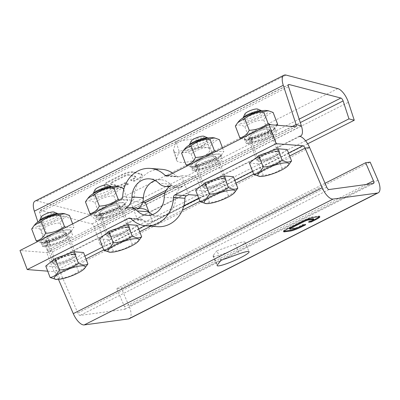 <?xml version="1.0" encoding="UTF-8"?>
<svg xmlns="http://www.w3.org/2000/svg" width="400" height="400" viewBox="0 0 400 400"><rect width="100%" height="100%" fill="white"/><g stroke="black" fill="none" stroke-linecap="round" stroke-linejoin="round"><path stroke-width="0.3" stroke-dasharray="2 1.5" d="M266.325 110.485A15.69 3.505 -20.8 0 1 260.745 117.475A15.69 3.505 -20.8 0 1 244.05 123.125A15.69 3.505 -20.8 0 1 239.395 120.715M261.84 112.605A10.46 2.335 -20.8 0 1 263.13 113.185A10.46 2.335 -20.8 0 1 254.185 119.08A10.46 2.335 -20.8 0 1 243.575 120.61A10.46 2.335 -20.8 0 1 250.405 115.58A10.46 2.335 -20.8 0 1 261.84 112.605M47.71 271.165L53.985 271.66A2.79 1.16 -116.8 0 1 56.16 274.035L58.465 279.375M198.71 198.21L203.445 195.815L197.63 195.36M129.65 218.135L141.15 219.04A2.79 2.46 94.5 0 0 139.97 219.275L137.745 220.4L152.53 221.56L183.885 205.705M249.435 163.075L258.92 163.815L277.805 157.035L287.205 149.515M45.77 266.06L55.255 266.8L74.14 260.02L83.54 252.5M99.515 238.88L109 239.625L127.885 232.845L137.285 225.32M195.69 190.25L205.175 190.995L224.06 184.215L233.46 176.69M248.315 143.905L247.705 140.085A16.215 3.62 159.2 0 0 265.23 135A16.215 3.62 159.2 0 0 274.785 127.66L276.235 131.475A16.215 3.62 159.2 0 1 266.005 139.115A16.215 3.62 159.2 0 1 248.315 143.905L251.575 142.255A12.205 2.725 159.2 0 0 266.825 137.68A12.205 2.725 159.2 0 0 272.485 132.895A12.205 2.725 159.2 0 0 260.11 134.685A12.205 2.725 159.2 0 0 249.67 141.565A12.205 2.725 159.2 0 0 250.265 142.06A12.205 2.725 159.2 0 0 251.575 142.255L252.85 141.61A10.635 2.375 159.2 0 0 264.43 138.41A10.635 2.375 159.2 0 0 271.02 133.455A10.635 2.375 159.2 0 0 260.235 135.01A10.635 2.375 159.2 0 0 251.135 141.005A10.635 2.375 159.2 0 0 251.565 141.405L246.965 143.73L246.115 140.03L250.65 137.74A10.635 2.375 159.2 0 1 249.69 137.195L251.135 141.005M274.07 156.745A12.205 2.725 159.2 0 0 279.725 151.96A12.205 2.725 159.2 0 0 267.35 153.745A12.205 2.725 159.2 0 0 256.91 160.625A12.205 2.725 159.2 0 0 274.07 156.745M252.85 141.61L252.305 137.76L248.135 139.87A15.69 3.505 -20.8 0 1 246.66 139.83A15.69 3.505 -20.8 0 1 246.54 139.815A15.69 3.505 -20.8 0 1 258.51 130.095A15.69 3.505 -20.8 0 1 273.585 129.605A15.69 3.505 -20.8 0 1 267.02 134A15.69 3.505 -20.8 0 1 248.135 139.87L247.705 140.085M252.305 137.76A10.635 2.375 159.2 0 0 263.655 134.29A10.635 2.375 159.2 0 0 269.57 129.64A10.635 2.375 159.2 0 0 258.785 131.2A10.635 2.375 159.2 0 0 249.69 137.195M268.115 129.125A10.46 2.335 -20.8 0 1 269.405 129.705A10.46 2.335 -20.8 0 1 260.46 135.6A10.46 2.335 -20.8 0 1 249.85 137.135A10.46 2.335 -20.8 0 1 256.68 132.1A10.46 2.335 -20.8 0 1 268.115 129.125M261.785 110.815A10.46 2.335 -20.8 0 1 261.96 110.875A10.46 2.335 -20.8 0 1 262.405 111.275A10.46 2.335 -20.8 0 1 253.46 117.175A10.46 2.335 -20.8 0 1 242.85 118.705A10.46 2.335 -20.8 0 1 242.92 118.105A10.46 2.335 -20.8 0 1 243.01 117.95L242.92 118.105M288.96 164.675L282.16 168.505C276.57 172.63 270.275 174.89 263.275 175.285L258.79 176.305M277.805 157.035L282.16 168.505M258.92 163.815L263.275 175.285M235.355 126.015C237.81 124.395 240.97 124.645 244.84 126.755C250.425 122.63 256.72 120.37 263.725 119.975C266.15 115.605 269.285 113.095 273.125 112.455M141.15 219.04A2.79 2.46 94.5 0 1 142.58 219.715A28.765 25.35 -85.5 0 0 157.335 226.675M37.865 221.9L47.185 250.42A2.79 1.16 -116.8 0 1 47.04 252.545A2.79 1.16 -116.8 0 1 46.745 252.595L20 250.5M137.745 220.4L130.505 201.34L132.725 200.215L121.225 199.315M161.83 169.32A28.765 25.35 -85.5 0 0 134.22 197.7A2.79 2.46 94.5 0 1 132.725 200.215M188.66 194.655L181.42 175.595L179.195 176.72A2.79 2.46 94.5 0 1 178.01 176.955A2.79 2.46 94.5 0 1 176.58 176.28A28.765 25.35 -85.5 0 0 172.855 173.205M138.5 208.34A13.25 11.675 94.5 0 1 136.35 209.745A13.25 11.675 94.5 0 1 141.97 208.61M152.495 214.59A18.305 16.13 -85.5 0 0 158.15 216.245A18.305 16.13 -85.5 0 0 175.72 198.185A13.25 11.675 94.5 0 1 182.815 186.25A13.25 11.675 94.5 0 1 177.195 187.385A13.25 11.675 94.5 0 1 170.4 184.18A18.305 16.13 -85.5 0 0 161.01 179.75A18.305 16.13 -85.5 0 0 155.165 180.505M181.42 175.595L196.205 176.75L165.16 192.45M203.445 195.815L196.205 176.75M152.53 221.56L148.865 211.92M142.63 202.29L130.505 201.34M85.3 267.66L78.495 271.49C72.91 275.615 66.615 277.875 59.61 278.27L55.13 279.29M74.14 260.02L78.495 271.49M55.255 266.8L59.61 278.27M139.04 240.48L132.24 244.31C126.655 248.435 120.36 250.695 113.355 251.09L108.875 252.11M127.885 232.845L132.24 244.31M109 239.625L113.355 251.09M235.215 191.85L228.415 195.68C222.83 199.805 216.535 202.065 209.53 202.46L205.045 203.48M224.06 184.215L228.415 195.68M205.175 190.995L209.53 202.46M276.235 131.475A16.215 3.62 159.2 0 0 259.79 133.845A16.215 3.62 159.2 0 0 245.92 142.99A16.215 3.62 159.2 0 0 246.965 143.73M44.655 246.89L44.04 243.07L48.64 240.745L49.185 244.595L44.655 246.89A16.215 3.62 159.2 0 0 62.345 242.1A16.215 3.62 159.2 0 0 72.57 234.46A16.215 3.62 159.2 0 0 56.13 236.83A16.215 3.62 159.2 0 0 42.26 245.975A16.215 3.62 159.2 0 0 43.305 246.715L46.6 245.045A12.205 2.725 -20.8 0 1 46.005 244.55A12.205 2.725 -20.8 0 1 56.445 237.67A12.205 2.725 -20.8 0 1 68.825 235.88A12.205 2.725 -20.8 0 1 63.165 240.665A12.205 2.725 -20.8 0 1 47.91 245.24A12.205 2.725 -20.8 0 1 46.6 245.045L47.9 244.39L46.99 240.725L42.455 243.015A16.215 3.62 159.2 0 1 40.81 242.16L42.26 245.975M98.395 219.71A16.215 3.62 159.2 0 0 116.09 214.925A16.215 3.62 159.2 0 0 126.315 207.28A16.215 3.62 159.2 0 0 109.875 209.655A16.215 3.62 159.2 0 0 96.005 218.795A16.215 3.62 159.2 0 0 97.05 219.535L100.345 217.87A12.205 2.725 -20.8 0 0 101.655 218.065L98.395 219.71L97.785 215.895A16.215 3.62 159.2 0 0 115.315 210.805A16.215 3.62 159.2 0 0 124.865 203.47A16.215 3.62 159.2 0 0 107.96 206.02M194.57 171.08A16.215 3.62 159.2 0 0 212.26 166.29A16.215 3.62 159.2 0 0 222.49 158.65A16.215 3.62 159.2 0 0 206.05 161.025A16.215 3.62 159.2 0 0 192.175 170.165A16.215 3.62 159.2 0 0 193.22 170.905L196.52 169.235A12.205 2.725 -20.8 0 0 197.83 169.43L194.57 171.08L193.96 167.265A16.215 3.62 159.2 0 0 211.485 162.175A16.215 3.62 159.2 0 0 221.04 154.835A16.215 3.62 159.2 0 0 204.135 157.39M251.565 141.405L250.65 137.74M277.05 125.265L275.03 127.995L268.225 131.825C262.64 135.95 256.345 138.21 249.34 138.605L244.86 139.625L241.335 138.58M270.895 124.785L275.665 125.16M257.64 109.07A6.975 1.555 -20.8 0 1 251.975 113.27A6.975 1.555 -20.8 0 1 244.95 113.89M263.725 119.975L268.225 131.825M244.84 126.755L249.34 138.605M136.35 209.745L124.85 208.845M182.815 186.25L171.315 185.35M305.595 140.8L100.055 244.735L94.19 226.8A2.79 1.16 63.2 0 0 91.96 223.915L40.215 210.39A2.79 1.16 63.2 0 0 39.78 210.415A2.79 1.16 63.2 0 0 39.63 212.54L52.465 251.805A13.25 5.52 -116.8 0 1 51.76 261.88A13.25 5.52 -116.8 0 1 50.365 262.125A13.25 5.52 -116.8 0 1 60.68 273.425L77.805 313.025A2.79 1.16 63.2 0 0 80.105 315.4L124.435 309.4A2.79 1.16 63.2 0 0 124.595 309.35A2.79 1.16 63.2 0 0 124.54 306.7L116.72 288.61L121.245 288L370.165 162.13M274.785 127.66A16.215 3.62 159.2 0 0 257.88 130.215M247.375 135.525A16.215 3.62 159.2 0 0 244.475 139.175A16.215 3.62 159.2 0 0 246.115 140.03M44.04 243.07A16.215 3.62 159.2 0 0 61.57 237.985A16.215 3.62 159.2 0 0 71.125 230.645A16.215 3.62 159.2 0 0 54.215 233.2M43.71 238.51A16.215 3.62 159.2 0 0 40.81 242.16M43.305 246.715L42.455 243.015M70.405 259.73A12.205 2.725 -20.8 0 1 53.25 263.61A12.205 2.725 -20.8 0 1 63.69 256.73A12.205 2.725 -20.8 0 1 76.065 254.945A12.205 2.725 -20.8 0 1 70.405 259.73M97.455 211.335A16.215 3.62 159.2 0 0 94.555 214.985A16.215 3.62 159.2 0 0 96.2 215.84L97.05 219.535M101.645 217.21L100.345 217.87A12.205 2.725 159.2 0 1 99.75 217.375A12.205 2.725 159.2 0 1 110.19 210.49A12.205 2.725 159.2 0 1 122.565 208.705A12.205 2.725 159.2 0 1 116.91 213.49A12.205 2.725 159.2 0 1 101.655 218.065L102.93 217.42A10.635 2.375 159.2 0 0 114.515 214.22A10.635 2.375 159.2 0 0 121.1 209.265A10.635 2.375 159.2 0 0 110.315 210.82A10.635 2.375 159.2 0 0 101.22 216.815A10.635 2.375 159.2 0 0 101.645 217.21L100.73 213.55L96.2 215.84M124.15 232.555A12.205 2.725 159.2 0 0 129.81 227.77A12.205 2.725 159.2 0 0 117.435 229.555A12.205 2.725 159.2 0 0 106.99 236.435A12.205 2.725 159.2 0 0 124.15 232.555M102.93 217.42L102.385 213.57A10.635 2.375 159.2 0 0 113.735 210.1A10.635 2.375 159.2 0 0 119.65 205.45A10.635 2.375 159.2 0 0 108.87 207.005A10.635 2.375 159.2 0 0 99.77 213.005A10.635 2.375 159.2 0 0 100.73 213.55M97.785 215.895L102.385 213.57M193.63 162.7A16.215 3.62 159.2 0 0 190.73 166.35A16.215 3.62 159.2 0 0 192.37 167.21L193.22 170.905M197.82 168.58L196.52 169.235A12.205 2.725 159.2 0 1 195.925 168.74A12.205 2.725 159.2 0 1 206.365 161.86A12.205 2.725 159.2 0 1 218.74 160.075A12.205 2.725 159.2 0 1 213.085 164.86A12.205 2.725 159.2 0 1 197.83 169.43L199.105 168.785A10.635 2.375 159.2 0 0 210.685 165.59A10.635 2.375 159.2 0 0 217.275 160.63A10.635 2.375 159.2 0 0 206.49 162.19A10.635 2.375 159.2 0 0 197.39 168.185A10.635 2.375 159.2 0 0 197.82 168.58L196.905 164.915L192.37 167.21M220.325 183.92A12.205 2.725 159.2 0 0 225.98 179.135A12.205 2.725 159.2 0 0 213.605 180.925A12.205 2.725 159.2 0 0 203.165 187.805A12.205 2.725 159.2 0 0 220.325 183.92M193.96 167.265L198.56 164.94A10.635 2.375 159.2 0 0 209.91 161.47A10.635 2.375 159.2 0 0 215.825 156.82A10.635 2.375 159.2 0 0 205.04 158.375A10.635 2.375 159.2 0 0 195.945 164.37A10.635 2.375 159.2 0 0 196.905 164.915M199.105 168.785L198.56 164.94M299.285 136.255L50.365 262.125L53.985 271.66L84.885 256.035M63.36 236.985A15.69 3.505 -20.8 0 1 44.47 242.855A15.69 3.505 -20.8 0 1 42.995 242.815A15.69 3.505 -20.8 0 1 42.88 242.8A15.69 3.505 -20.8 0 1 54.85 233.08A15.69 3.505 -20.8 0 1 69.925 232.59A15.69 3.505 -20.8 0 1 63.36 236.985M48.64 240.745A10.635 2.375 159.2 0 0 59.99 237.275A10.635 2.375 159.2 0 0 65.91 232.625A10.635 2.375 159.2 0 0 55.125 234.185A10.635 2.375 159.2 0 0 46.025 240.18A10.635 2.375 159.2 0 0 46.99 240.725M64.45 232.11A10.46 2.335 -20.8 0 1 65.745 232.69A10.46 2.335 -20.8 0 1 56.795 238.585A10.46 2.335 -20.8 0 1 46.19 240.12A10.46 2.335 -20.8 0 1 53.015 235.085A10.46 2.335 -20.8 0 1 64.45 232.11M49.185 244.595A10.635 2.375 159.2 0 0 60.77 241.395A10.635 2.375 159.2 0 0 67.355 236.44A10.635 2.375 159.2 0 0 56.57 237.995A10.635 2.375 159.2 0 0 47.475 243.99A10.635 2.375 159.2 0 0 47.9 244.39M117.105 209.805A15.69 3.505 -20.8 0 1 98.215 215.68A15.69 3.505 -20.8 0 1 96.74 215.64A15.69 3.505 -20.8 0 1 96.625 215.625A15.69 3.505 -20.8 0 1 108.595 205.905A15.69 3.505 -20.8 0 1 123.67 205.41A15.69 3.505 -20.8 0 1 117.105 209.805M118.195 204.935A10.46 2.335 -20.8 0 1 119.49 205.51A10.46 2.335 -20.8 0 1 110.54 211.41A10.46 2.335 -20.8 0 1 99.935 212.94A10.46 2.335 -20.8 0 1 106.76 207.91A10.46 2.335 -20.8 0 1 118.195 204.935M213.28 161.175A15.69 3.505 -20.8 0 1 194.39 167.045A15.69 3.505 -20.8 0 1 192.915 167.01A15.69 3.505 -20.8 0 1 192.795 166.995A15.69 3.505 -20.8 0 1 204.765 157.275A15.69 3.505 -20.8 0 1 219.84 156.78A15.69 3.505 -20.8 0 1 213.28 161.175M214.37 156.305A10.46 2.335 -20.8 0 1 215.665 156.88A10.46 2.335 -20.8 0 1 206.715 162.78A10.46 2.335 -20.8 0 1 196.105 164.31A10.46 2.335 -20.8 0 1 202.935 159.28A10.46 2.335 -20.8 0 1 214.37 156.305M100.055 244.735L105.335 246.115L99.47 228.185A13.25 5.52 63.2 0 0 88.875 214.48L37.13 200.95A13.25 5.52 63.2 0 0 35.06 201.085M65.955 227.26L73.965 227.285L71.365 230.98L64.565 234.81C58.975 238.935 52.68 241.195 45.68 241.59L41.195 242.61L37.67 241.565M119.7 200.085L127.71 200.11L125.11 203.805L118.31 207.635C112.72 211.76 106.425 214.02 99.425 214.415L94.94 215.435L91.415 214.39M215.875 151.455L223.885 151.48L221.285 155.17L214.48 159C208.895 163.125 202.6 165.385 195.595 165.78L191.115 166.805L187.59 165.755M129.315 318.685A13.25 5.52 63.2 0 0 129.065 306.085L121.245 288M313.465 218.735A3.485 0.455 -23.4 0 1 311.775 219.915L308.375 221.635L310.465 221.35M308.375 221.635L308.65 222.265M303.615 225.045L305.43 224.125L302.715 224.495L299.315 226.21A3.485 0.455 -23.4 0 1 294.98 227.845L289.855 228.54A3.485 0.455 -23.4 0 1 289.485 228.495M302.715 224.495L302.99 225.13M305.43 224.125L305.705 224.76M319.325 216.65A8.715 1.13 156.6 0 0 319.565 216.17A8.715 1.13 156.6 0 0 318.64 216.05L312.605 216.87A8.715 1.13 156.6 0 0 301.765 220.955L287.615 228.11A8.715 1.13 156.6 0 0 283.38 231.06A8.715 1.13 156.6 0 0 283.9 231.21M216.93 250.79L213.24 255.38A17.435 2.265 156.6 0 0 212.99 256.08A17.435 2.265 156.6 0 0 229.89 251.24A17.435 2.265 156.6 0 0 244.995 242.24A17.435 2.265 156.6 0 0 235.32 244.215L216.93 250.79L221.045 260.31M125.02 182.7L128.185 183.53L123.94 185.675A8.715 2.74 -18.1 0 1 112.465 188.1L105.425 186.26A8.715 2.74 -18.1 0 1 104.215 185.395A8.715 2.74 -18.1 0 1 108.1 181.535L122.25 174.38A8.715 2.74 -18.1 0 1 133.725 171.955L140.765 173.795A8.715 2.74 -18.1 0 1 141.975 174.66A8.715 2.74 -18.1 0 1 138.09 178.52L133.845 180.67L130.675 179.84L134.075 178.12A3.485 1.095 161.9 0 0 135.63 176.575A3.485 1.095 161.9 0 0 135.145 176.23L129.16 174.665A3.485 1.095 161.9 0 0 124.57 175.635L112.115 181.935A3.485 1.095 161.9 0 0 110.56 183.48A3.485 1.095 161.9 0 0 111.045 183.825L117.03 185.39A3.485 1.095 161.9 0 0 121.62 184.42L125.02 182.7L125.225 183.33L128.395 184.16L128.185 183.53M176.025 141.79L195.645 138.45A17.435 5.475 -18.1 0 1 206.675 140.05A17.435 5.475 -18.1 0 1 191.805 150.675A17.435 5.475 -18.1 0 1 173.535 150.885A17.435 5.475 -18.1 0 1 173.565 149.615L176.025 141.79L179.11 151.225L198.73 147.885A17.435 5.475 -18.1 0 1 209.76 149.49A17.435 5.475 -18.1 0 1 194.89 160.115A17.435 5.475 -18.1 0 1 176.62 160.325A17.435 5.475 -18.1 0 1 176.65 159.055L179.11 151.225M31.69 229C34.145 227.38 37.31 227.63 41.175 229.74C46.765 225.615 53.06 223.355 60.065 222.96C62.49 218.59 65.62 216.08 69.465 215.44M72.665 223.87L73.965 227.285M60.065 222.96L64.565 234.81M41.175 229.74L45.68 241.59M85.435 201.82C87.89 200.205 91.05 200.455 94.92 202.565C100.51 198.44 106.805 196.18 113.805 195.785C116.235 191.415 119.365 188.905 123.21 188.26M123.72 189.61L127.71 200.11M113.805 195.785L118.31 207.635M94.92 202.565L99.425 214.415M181.61 153.19C184.065 151.575 187.225 151.82 191.095 153.935C196.685 149.81 202.98 147.55 209.98 147.155C212.405 142.78 215.54 140.275 219.38 139.63M222.585 148.06L223.885 151.48M209.98 147.155L214.48 159M191.095 153.935L195.595 165.78M128.395 184.16L124.145 186.305A8.715 2.74 -18.1 0 1 112.675 188.73L105.635 186.89A8.715 2.74 -18.1 0 1 104.42 186.025A8.715 2.74 -18.1 0 1 108.305 182.165L122.46 175.01A8.715 2.74 -18.1 0 1 133.93 172.58L140.97 174.425A8.715 2.74 -18.1 0 1 142.185 175.29A8.715 2.74 -18.1 0 1 138.3 179.15L134.05 181.295L130.88 180.47L134.28 178.75A3.485 1.095 161.9 0 0 135.835 177.205A3.485 1.095 161.9 0 0 135.35 176.86L129.365 175.295A3.485 1.095 161.9 0 0 124.775 176.265L112.32 182.565A3.485 1.095 161.9 0 0 110.765 184.105A3.485 1.095 161.9 0 0 111.255 184.455L117.235 186.02A3.485 1.095 161.9 0 0 121.825 185.05L125.225 183.33M130.88 180.47L130.675 179.84M134.05 181.295L133.845 180.67M62.66 213.47A15.69 3.505 -20.8 0 1 57.085 220.46A15.69 3.505 -20.8 0 1 40.39 226.11A15.69 3.505 -20.8 0 1 35.735 223.7M116.405 186.29A15.69 3.505 -20.8 0 1 110.83 193.285A15.69 3.505 -20.8 0 1 94.135 198.93A15.69 3.505 -20.8 0 1 89.48 196.52M212.58 137.66A15.69 3.505 -20.8 0 1 207 144.655A15.69 3.505 -20.8 0 1 190.31 150.3A15.69 3.505 -20.8 0 1 185.65 147.89M116.72 288.61L325.045 183.27M307.67 143.8L105.335 246.115M58.175 215.59A10.46 2.335 -20.8 0 1 59.47 216.17A10.46 2.335 -20.8 0 1 50.52 222.065A10.46 2.335 -20.8 0 1 39.91 223.595A10.46 2.335 -20.8 0 1 46.74 218.565A10.46 2.335 -20.8 0 1 58.175 215.59M111.92 188.415A10.46 2.335 -20.8 0 1 113.215 188.99A10.46 2.335 -20.8 0 1 104.265 194.89A10.46 2.335 -20.8 0 1 93.655 196.42A10.46 2.335 -20.8 0 1 100.485 191.39A10.46 2.335 -20.8 0 1 111.92 188.415M208.095 139.785A10.46 2.335 -20.8 0 1 209.385 140.36A10.46 2.335 -20.8 0 1 200.44 146.255A10.46 2.335 -20.8 0 1 189.83 147.79A10.46 2.335 -20.8 0 1 196.66 142.755A10.46 2.335 -20.8 0 1 208.095 139.785M58.125 213.8A10.46 2.335 -20.8 0 1 58.295 213.86A10.46 2.335 -20.8 0 1 58.745 214.26A10.46 2.335 -20.8 0 1 49.795 220.16A10.46 2.335 -20.8 0 1 39.19 221.69A10.46 2.335 -20.8 0 1 39.26 221.09A10.46 2.335 -20.8 0 1 39.345 220.935M112.04 186.685L111.885 186.62A10.46 2.335 -20.8 0 1 112.04 186.685A10.46 2.335 -20.8 0 1 112.49 187.085A10.46 2.335 -20.8 0 1 103.54 192.98A10.46 2.335 -20.8 0 1 92.935 194.515A10.46 2.335 -20.8 0 1 93.005 193.915A10.46 2.335 -20.8 0 1 93.09 193.755M208.215 138.05L208.06 137.99A10.46 2.335 -20.8 0 1 208.215 138.05A10.46 2.335 -20.8 0 1 208.665 138.455A10.46 2.335 -20.8 0 1 199.715 144.35A10.46 2.335 -20.8 0 1 189.105 145.88A10.46 2.335 -20.8 0 1 189.175 145.285A10.46 2.335 -20.8 0 1 189.265 145.125M53.98 212.055A6.975 1.555 -20.8 0 1 48.31 216.255A6.975 1.555 -20.8 0 1 41.285 216.875M107.725 184.88A6.975 1.555 -20.8 0 1 102.055 189.075A6.975 1.555 -20.8 0 1 95.03 189.7M203.895 136.245A6.975 1.555 -20.8 0 1 198.23 140.445A6.975 1.555 -20.8 0 1 191.205 141.065M139.97 219.275L130.785 218.555M102.625 247.065L138.63 228.86M144.91 225.68L183.8 206.015M198.795 198.435L234.805 180.225M252.54 171.255L288.55 153.05M276.505 151.21A10.46 2.335 -20.8 0 1 277.795 151.785A10.46 2.335 -20.8 0 1 268.845 157.68A10.46 2.335 -20.8 0 1 258.24 159.215A10.46 2.335 -20.8 0 1 265.065 154.185A10.46 2.335 -20.8 0 1 276.505 151.21M277.51 151.645A11.33 2.53 -20.8 0 1 268.345 158.98A11.33 2.53 -20.8 0 1 259.1 158.255A11.33 2.53 -20.8 0 1 277.51 151.645M142.58 219.715L131.08 218.81M295.665 126.725L46.745 252.595L50.365 262.125M56.16 274.035L85.995 258.95M103.73 249.98L139.735 231.775M150.83 226.165L182.32 210.245M199.905 201.35L235.91 183.14M253.65 174.175L289.655 155.965M179.195 176.72L167.695 175.815M176.58 176.28L168.09 175.615M134.22 197.7L122.72 196.8M170.4 184.18L158.9 183.275M175.72 198.185L164.22 197.285M301.39 125.93L52.465 251.805L47.185 250.42L142.685 202.13M292.325 126.465L166.21 190.235M60.68 273.425L309.6 147.555M73.85 254.63A11.33 2.53 -20.8 0 1 64.685 261.965A11.33 2.53 -20.8 0 1 55.435 261.24A11.33 2.53 -20.8 0 1 73.85 254.63M127.595 227.455A11.33 2.53 -20.8 0 1 118.43 234.79A11.33 2.53 -20.8 0 1 109.18 234.065A11.33 2.53 -20.8 0 1 127.595 227.455M223.77 178.82A11.33 2.53 -20.8 0 1 214.6 186.155A11.33 2.53 -20.8 0 1 205.355 185.43A11.33 2.53 -20.8 0 1 223.77 178.82M326.725 187.155L77.805 313.025M39.63 212.54L288.55 86.665M37.13 200.95L286.05 75.08M72.84 254.195A10.46 2.335 -20.8 0 1 74.135 254.77A10.46 2.335 -20.8 0 1 65.185 260.665A10.46 2.335 -20.8 0 1 54.575 262.2A10.46 2.335 -20.8 0 1 61.405 257.17A10.46 2.335 -20.8 0 1 72.84 254.195M126.585 227.015A10.46 2.335 -20.8 0 1 127.875 227.595A10.46 2.335 -20.8 0 1 118.93 233.49A10.46 2.335 -20.8 0 1 108.32 235.02A10.46 2.335 -20.8 0 1 115.15 229.99A10.46 2.335 -20.8 0 1 126.585 227.015M222.76 178.385A10.46 2.335 -20.8 0 1 224.05 178.96A10.46 2.335 -20.8 0 1 215.1 184.86A10.46 2.335 -20.8 0 1 204.495 186.39A10.46 2.335 -20.8 0 1 211.32 181.36A10.46 2.335 -20.8 0 1 222.76 178.385M329.03 189.53L80.105 315.4M40.215 210.39L288.42 84.88M377.985 180.215L129.065 306.085M311.775 219.915L312.05 220.55M289.855 228.54L290.13 229.175M294.98 227.845L295.255 228.48M299.315 226.21L299.59 226.845M287.615 228.11L287.89 228.745M301.765 220.955L302.04 221.59M312.605 216.87L312.88 217.505M318.64 216.05L318.915 216.685M213.24 255.38L217.355 264.9M235.32 244.215L239.435 253.735M337.795 88.61L88.875 214.48M373.355 183.53L124.435 309.4M91.96 223.915L299.17 119.14M99.47 228.185L348.39 102.31M121.825 185.05L121.62 184.42M117.235 186.02L117.03 185.39M111.255 184.455L111.045 183.825M112.32 182.565L112.115 181.935M124.775 176.265L124.57 175.635M129.365 175.295L129.16 174.665M135.35 176.86L135.145 176.23M134.28 178.75L134.075 178.12M138.3 179.15L138.09 178.52M140.97 174.425L140.765 173.795M133.93 172.58L133.725 171.955M122.46 175.01L122.25 174.38M108.305 182.165L108.1 181.535M105.635 186.89L105.425 186.26M112.675 188.73L112.465 188.1M124.145 186.305L123.94 185.675M198.73 147.885L195.645 138.45M176.65 159.055L173.565 149.615M366.205 184.5L124.54 306.7M94.19 226.8L300.295 122.585M249.67 141.565L256.91 160.625M272.485 132.895L279.725 151.96M249.85 137.135L258.255 159.33L260.415 157.37C263.815 155.03 271.685 152.075 275.8 151.75L277.86 151.88L269.405 129.705M263.13 113.185L262.405 111.275M243.575 120.61L242.85 118.705M269.57 129.64L271.02 133.455M273.585 129.605L275.03 127.995M246.66 139.83L244.86 139.625M166.51 176.055L178.01 176.955M161.01 179.75L149.51 178.845M169.165 186.755L177.195 187.385M158.15 216.245L146.65 215.345M295.96 126.675L47.04 252.545M244.475 139.175L245.92 142.99M71.125 230.645L72.57 234.46M76.065 254.945L68.825 235.88M53.25 263.61L46.005 244.55M94.555 214.985L96.005 218.795M124.865 203.47L126.315 207.28M99.75 217.375L106.99 236.435M122.565 208.705L129.81 227.77M190.73 166.35L192.175 170.165M221.04 154.835L222.49 158.65M195.925 168.74L203.165 187.805M218.74 160.075L225.98 179.135M51.76 261.88L299.955 136.37M46.025 240.18L47.475 243.99M65.91 232.625L67.355 236.44M99.77 213.005L101.22 216.815M119.65 205.45L121.1 209.265M195.945 164.37L197.39 168.185M215.825 156.82L217.275 160.63M69.925 232.59L71.365 230.98M42.995 242.815L41.195 242.61M46.19 240.12L54.595 262.315L56.755 260.355C60.15 258.015 68.025 255.06 72.135 254.735L74.195 254.865L65.745 232.69M123.67 205.41L125.11 203.805M96.74 215.64L94.94 215.435M99.935 212.94L108.34 235.135L110.5 233.18C113.895 230.84 121.77 227.88 125.88 227.555L127.94 227.69L119.49 205.51M219.84 156.78L221.285 155.17M192.915 167.01L191.115 166.805M196.105 164.31L204.51 186.505L206.67 184.545C210.07 182.21 217.945 179.25 222.055 178.925L224.115 179.06L215.665 156.88M288.7 84.545L39.78 210.415M283.38 231.06L283.655 231.695M319.565 216.17L319.84 216.805M212.99 256.08L217.105 265.6M244.995 242.24L249.11 251.76M110.56 183.48L110.765 184.105M135.63 176.575L135.835 177.205M142.185 175.29L141.975 174.66M104.42 186.025L104.215 185.395M209.76 149.49L206.675 140.05M176.62 160.325L173.535 150.885M124.595 309.35L373.515 183.48M59.47 216.17L58.745 214.26M39.91 223.595L39.19 221.69M113.215 188.99L112.49 187.085M93.655 196.42L92.935 194.515M209.385 140.36L208.665 138.455M189.83 147.79L189.105 145.88"/><path stroke-width="0.6" d="M237.955 122.32L239.395 120.715A15.69 3.505 -20.8 0 1 252.11 113.625A15.69 3.505 -20.8 0 1 266.325 110.485L268.125 110.69L263.64 111.71C256.64 112.105 250.345 114.365 244.755 118.49L237.955 122.32L235.355 126.015L239.855 137.86C243.7 137.22 246.83 134.71 249.255 130.34C256.26 129.945 262.555 127.685 268.145 123.56L270.895 124.785M130.785 218.555L128.47 218.375L27.24 269.565L47.71 271.165M325.045 183.27L365.64 162.74L370.165 162.13L377.985 180.215A13.25 5.52 -116.8 0 1 378.235 192.815A13.25 5.52 -116.8 0 1 377.47 193.05L333.145 199.05A13.25 5.52 -116.8 0 1 322.2 187.765L305.08 148.165A2.79 1.16 63.2 0 0 302.905 145.79L276.16 143.69L174.935 194.88A2.79 2.46 94.5 0 0 173.44 197.39A28.765 25.35 -85.5 0 1 145.835 225.775A28.765 25.35 -85.5 0 1 131.08 218.81A2.79 2.46 94.5 0 0 129.65 218.135A2.79 2.46 94.5 0 0 128.47 218.375M197.63 195.36L188.66 194.655L186.435 195.78L174.935 194.88M183.885 205.705L198.71 198.21M291.56 160.98L287.205 149.515L277.72 148.77L258.835 155.55L249.435 163.075L253.79 174.54C257.63 173.895 260.765 171.39 263.19 167.015C270.195 166.62 276.49 164.36 282.075 160.235C285.945 162.35 289.105 162.595 291.56 160.98L288.12 165.61A16.56 3.695 -20.8 0 1 281.19 170.25A16.56 3.695 -20.8 0 1 259.695 176.405A16.56 3.695 -20.8 0 1 272.075 166.18A16.56 3.695 -20.8 0 1 288.12 165.61M87.895 263.965L83.54 252.5L74.055 251.755L55.17 258.535L45.77 266.06L50.125 277.525C53.97 276.88 57.1 274.375 59.525 270C66.53 269.605 72.825 267.345 78.415 263.22C82.28 265.335 85.445 265.58 87.895 263.965L84.46 268.595A16.56 3.695 -20.8 0 1 77.53 273.235A16.56 3.695 -20.8 0 1 56.035 279.39A16.56 3.695 -20.8 0 1 68.41 269.165A16.56 3.695 -20.8 0 1 84.46 268.595M141.64 236.79L137.285 225.32L127.8 224.58L108.915 231.36L99.515 238.88L103.87 250.35C107.71 249.705 110.845 247.195 113.27 242.825C120.275 242.43 126.57 240.17 132.155 236.045C136.025 238.155 139.19 238.405 141.64 236.79L138.2 241.42A16.56 3.695 -20.8 0 1 131.275 246.06A16.56 3.695 -20.8 0 1 109.78 252.215A16.56 3.695 -20.8 0 1 122.155 241.99A16.56 3.695 -20.8 0 1 138.2 241.42M237.815 188.155L233.46 176.69L223.975 175.945L205.09 182.725L195.69 190.25L200.045 201.715C203.885 201.075 207.02 198.565 209.445 194.195C216.45 193.8 222.745 191.54 228.33 187.415C232.2 189.525 235.36 189.775 237.815 188.155L234.375 192.785A16.56 3.695 -20.8 0 1 227.445 197.425A16.56 3.695 -20.8 0 1 205.95 203.585A16.56 3.695 -20.8 0 1 218.33 193.36A16.56 3.695 -20.8 0 1 234.375 192.785M261.805 110.81L257.64 109.07A6.975 1.555 -20.8 0 0 257.08 108.955A6.975 1.555 -20.8 0 0 250.19 110.625A6.975 1.555 -20.8 0 0 244.95 113.89L242.995 117.96A10.46 2.335 -20.8 0 1 251.025 113.11A10.46 2.335 -20.8 0 1 261.115 110.7A10.46 2.335 -20.8 0 1 261.785 110.815M258.835 155.55L263.19 167.015M277.72 148.77L282.075 160.235M259.695 176.405L253.79 174.54M275.665 125.16L277.63 124.3L273.125 112.455L268.125 110.69M168.09 175.615L165.08 175.38A2.79 2.46 94.5 0 0 166.51 176.055A2.79 2.46 94.5 0 0 167.695 175.815L268.92 124.63L276.16 143.69M165.08 175.38A28.765 25.35 -85.5 0 0 150.33 168.42A28.765 25.35 -85.5 0 0 122.72 196.8A2.79 2.46 94.5 0 1 121.225 199.315L20 250.5L27.24 269.565M124.85 208.845A13.25 11.675 94.5 0 1 130.47 207.71A13.25 11.675 94.5 0 1 137.265 210.915A18.305 16.13 -85.5 0 0 146.65 215.345A18.305 16.13 -85.5 0 0 164.22 197.285A13.25 11.675 94.5 0 1 171.315 185.35A13.25 11.675 94.5 0 1 165.695 186.485A13.25 11.675 94.5 0 1 158.9 183.275A18.305 16.13 -85.5 0 0 149.51 178.845A18.305 16.13 -85.5 0 0 131.945 196.91A13.25 11.675 94.5 0 1 124.85 208.845M268.92 124.63L295.665 126.725A2.79 1.16 63.2 0 0 295.96 126.675A2.79 1.16 63.2 0 0 296.11 124.55L283.27 85.285A13.25 5.52 -116.8 0 1 283.98 75.21A13.25 5.52 -116.8 0 1 286.05 75.08L337.795 88.61A13.25 5.52 -116.8 0 1 348.39 102.31L354.255 120.245L307.67 143.8M145.835 225.775L157.335 226.675A28.765 25.35 -85.5 0 0 184.94 198.295A2.79 2.46 94.5 0 1 186.435 195.78M172.855 173.205A28.765 25.35 -85.5 0 0 161.83 169.32L150.33 168.42M130.47 207.71L141.97 208.61A13.25 11.675 94.5 0 1 148.765 211.815A18.305 16.13 -85.5 0 0 152.495 214.59M155.165 180.505A18.305 16.13 -85.5 0 0 143.445 197.81A13.25 11.675 94.5 0 1 138.5 208.34M165.16 192.45L145.29 202.5L142.63 202.29M148.865 211.92L145.29 202.5M55.17 258.535L59.525 270M74.055 251.755L78.415 263.22M56.035 279.39L50.125 277.525M108.915 231.36L113.27 242.825M127.8 224.58L132.155 236.045M109.78 252.215L103.87 250.35M205.09 182.725L209.445 194.195M223.975 175.945L228.33 187.415M205.95 203.585L200.045 201.715M277.63 124.3L277.05 125.265M241.335 138.58L239.855 137.86M244.755 118.49L249.255 130.34M263.64 111.71L268.145 123.56M58.465 279.375L73.28 313.64A13.25 5.52 63.2 0 0 84.225 324.92L128.55 318.92A13.25 5.52 63.2 0 0 129.315 318.685L378.235 192.815M365.64 162.74L373.46 180.83A2.79 1.16 -116.8 0 1 373.515 183.48A2.79 1.16 -116.8 0 1 373.355 183.53L329.03 189.53A2.79 1.16 -116.8 0 1 326.725 187.155L309.6 147.555A13.25 5.52 63.2 0 0 299.285 136.255A13.25 5.52 63.2 0 0 300.68 136.005A13.25 5.52 63.2 0 0 301.39 125.93L288.55 86.665A2.79 1.16 -116.8 0 1 288.7 84.545A2.79 1.16 -116.8 0 1 289.14 84.52L340.88 98.045A2.79 1.16 -116.8 0 1 343.11 100.93L348.975 118.865L354.255 120.245M257.88 130.215A16.215 3.62 159.2 0 0 247.375 135.525M54.215 233.2A16.215 3.62 159.2 0 0 43.71 238.51M107.96 206.02A16.215 3.62 159.2 0 0 97.455 211.335M204.135 157.39A16.215 3.62 159.2 0 0 193.63 162.7M283.98 75.21L35.06 201.085A13.25 5.52 63.2 0 0 34.35 211.16L37.865 221.9M308.65 222.265L311.36 221.9L315.61 219.75A8.715 1.13 156.6 0 0 319.84 216.805A8.715 1.13 156.6 0 0 318.915 216.685L312.88 217.505A8.715 1.13 156.6 0 0 302.04 221.59L287.89 228.745A8.715 1.13 156.6 0 0 283.655 231.695A8.715 1.13 156.6 0 0 284.585 231.81L290.615 230.995A8.715 1.13 156.6 0 0 301.455 226.91L305.705 224.76L302.99 225.13L299.59 226.845A3.485 0.455 -23.4 0 1 295.255 228.48L290.13 229.175A3.485 0.455 -23.4 0 1 289.76 229.13A3.485 0.455 -23.4 0 1 291.45 227.95L303.905 221.65A3.485 0.455 -23.4 0 1 308.245 220.015L313.37 219.32A3.485 0.455 -23.4 0 1 313.74 219.37A3.485 0.455 -23.4 0 1 312.05 220.55L308.65 222.265M221.045 260.31L217.355 264.9A17.435 2.265 156.6 0 0 217.105 265.6A17.435 2.265 156.6 0 0 234.005 260.76A17.435 2.265 156.6 0 0 249.11 251.76A17.435 2.265 156.6 0 0 239.435 253.735L221.045 260.31M37.67 241.565L36.195 240.845C40.035 240.205 43.17 237.695 45.595 233.325C52.6 232.93 58.895 230.67 64.48 226.545L65.955 227.26M91.415 214.39L89.94 213.67C93.78 213.025 96.915 210.52 99.34 206.145C106.34 205.75 112.635 203.49 118.225 199.365L119.7 200.085M187.59 165.755L186.11 165.04C189.955 164.395 193.085 161.885 195.515 157.515C202.515 157.12 208.81 154.86 214.4 150.735L215.875 151.455M310.465 221.35L311.09 221.265L311.36 221.9M289.76 229.13L289.485 228.495A3.485 0.455 -23.4 0 1 291.175 227.315L303.63 221.015A3.485 0.455 -23.4 0 1 307.97 219.38L313.095 218.69A3.485 0.455 -23.4 0 1 313.465 218.735L313.74 219.37M283.9 231.21A8.715 1.13 156.6 0 0 284.31 231.175L290.34 230.36A8.715 1.13 156.6 0 0 301.185 226.275L303.615 225.045M311.09 221.265L315.335 219.12A8.715 1.13 156.6 0 0 319.325 216.65M64.46 213.675L59.98 214.695C52.975 215.09 46.68 217.35 41.095 221.475L34.29 225.305L35.735 223.7A15.69 3.505 -20.8 0 1 48.445 216.61A15.69 3.505 -20.8 0 1 62.66 213.47L64.46 213.675L69.465 215.44L72.665 223.87M59.98 214.695L64.48 226.545M41.095 221.475L45.595 233.325M34.29 225.305L31.69 229L36.195 240.845M118.205 186.5L113.725 187.52C106.72 187.915 100.425 190.175 94.835 194.3L88.035 198.13L89.48 196.52A15.69 3.505 -20.8 0 1 102.19 189.43A15.69 3.505 -20.8 0 1 116.405 186.29L118.205 186.5L123.21 188.26L123.72 189.61M113.725 187.52L118.225 199.365M94.835 194.3L99.34 206.145M88.035 198.13L85.435 201.82L89.94 213.67M214.38 137.865L209.895 138.885C202.895 139.28 196.6 141.54 191.01 145.665L184.21 149.495L185.65 147.89A15.69 3.505 -20.8 0 1 198.365 140.8A15.69 3.505 -20.8 0 1 212.58 137.66L214.38 137.865L219.38 139.63L222.585 148.06M209.895 138.885L214.4 150.735M191.01 145.665L195.515 157.515M184.21 149.495L181.61 153.19L186.11 165.04M348.975 118.865L305.595 140.8M39.345 220.935A10.46 2.335 -20.8 0 1 47.365 216.095A10.46 2.335 -20.8 0 1 57.45 213.685A10.46 2.335 -20.8 0 1 58.125 213.8M93.09 193.755A10.46 2.335 -20.8 0 1 101.11 188.92A10.46 2.335 -20.8 0 1 111.195 186.51A10.46 2.335 -20.8 0 1 111.87 186.625L107.725 184.88A6.975 1.555 -20.8 0 0 107.16 184.76A6.975 1.555 -20.8 0 0 100.27 186.435A6.975 1.555 -20.8 0 0 95.03 189.7L93.075 193.765M189.265 145.125A10.46 2.335 -20.8 0 1 197.285 140.285A10.46 2.335 -20.8 0 1 207.37 137.875A10.46 2.335 -20.8 0 1 208.045 137.99L203.895 136.245A6.975 1.555 -20.8 0 0 203.335 136.13A6.975 1.555 -20.8 0 0 196.445 137.805A6.975 1.555 -20.8 0 0 191.205 141.065L189.25 145.135M39.33 220.945L41.285 216.875A6.975 1.555 -20.8 0 1 46.525 213.61A6.975 1.555 -20.8 0 1 53.415 211.94A6.975 1.555 -20.8 0 1 53.98 212.055L58.145 213.795M84.885 256.035L102.625 247.065M138.63 228.86L144.91 225.68M183.8 206.015L198.795 198.435M234.805 180.225L252.54 171.255M288.55 153.05L302.905 145.79M85.995 258.95L103.73 249.98M139.735 231.775L150.83 226.165M182.32 210.245L199.905 201.35M235.91 183.14L253.65 174.175M289.655 155.965L305.08 148.165L309.6 147.555M184.94 198.295L173.44 197.39M148.765 211.815L137.265 210.915M143.445 197.81L131.945 196.91M73.28 313.64L322.2 187.765M301.39 125.93L296.11 124.55L292.325 126.465M166.21 190.235L142.685 202.13M333.145 199.05L84.225 324.92M283.27 85.285L34.35 211.16M128.55 318.92L377.47 193.05M288.42 84.88L289.14 84.52M313.095 218.69L313.37 219.32M307.97 219.38L308.245 220.015M303.63 221.015L303.905 221.65M291.175 227.315L291.45 227.95M301.185 226.275L301.455 226.91M290.34 230.36L290.615 230.995M284.31 231.175L284.585 231.81M315.335 219.12L315.61 219.75M299.17 119.14L340.88 98.045M373.46 180.83L366.205 184.5M300.295 122.585L343.11 100.93M165.695 186.485L169.165 186.755M299.955 136.37L300.68 136.005"/></g></svg>
